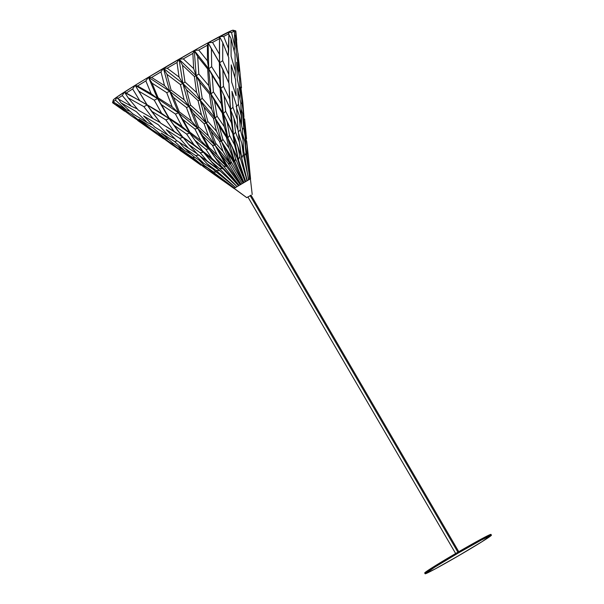 <?xml version="1.0" encoding="UTF-8"?>
<svg xmlns="http://www.w3.org/2000/svg" width="604" height="604" viewBox="0 0 604 604"><rect width="100%" height="100%" fill="white"/><g stroke="black" fill="none" stroke-linecap="round" stroke-linejoin="round"><path stroke-width="0.91" d="M141.434 101.593L147.202 104.968L151.31 111L165.843 119.924L174.171 131.468L160.694 123.163L147.202 104.968L169.09 118.588L146.976 104.711L161.608 113.31L169.09 118.588L177.674 130.66L169.09 118.588L165.843 119.924L151.31 111L160.694 123.163L182.982 137.342L169.09 118.588L165.843 119.924L174.171 131.468L193.907 144.666L203.488 152.299L200.158 152.767L188.667 144.439L182.982 137.342L203.488 152.299L223.035 168.848L219.343 168.327L210.992 161.253L218.059 169.112L203.488 152.299L200.158 152.767L207.149 160.981L197.674 154.337L188.667 144.439L197.674 154.337L219.924 170.766L215.998 170.411L207.081 163.707L215.032 171.03L235.417 187.346L215.032 171.03L207.081 163.707L199.682 155.719L207.081 163.707L215.998 170.411L235.417 187.346M236.73 40.174L235.809 30.97A71.302 2.31 149.8 0 0 235.409 30.91A71.302 2.31 -30.2 0 1 235.726 30.887L233.099 30.2A69.377 2.25 149.8 0 0 232.374 30.336L208.101 42.763L212.548 42.416A71.302 2.31 -30.2 0 1 219.72 38.535A71.302 2.31 149.8 0 0 212.548 42.416L219.403 54.217L219.531 36.572L223.722 36.421A71.302 2.31 -30.2 0 1 228.908 33.764A71.302 2.31 149.8 0 0 223.722 36.421L228.742 49.271L228.908 33.764L227.814 32.337L231.521 32.495A71.302 2.31 -30.2 0 1 234.375 31.242A71.302 2.31 149.8 0 0 231.521 32.495L234.828 46.319L234.375 31.242L232.374 30.336A69.377 2.25 149.8 0 0 227.814 32.337A69.377 2.25 149.8 0 0 219.531 36.572A69.377 2.25 149.8 0 0 208.101 42.763L194.284 50.479A69.377 2.25 149.8 0 0 179.041 59.192L183.299 58.882A71.302 2.31 -30.2 0 1 192.857 53.416A71.302 2.31 149.8 0 0 183.299 58.882L193.665 68.592L192.857 53.416L194.284 50.479L198.761 50.079L207.436 60.808L207.421 45.24A71.302 2.31 149.8 0 0 198.761 50.079A71.302 2.31 -30.2 0 1 207.421 45.24L208.101 42.763A69.377 2.25 149.8 0 0 194.284 50.479L198.761 50.079L207.436 60.808L208.712 68.743L207.67 68.962L208.697 85.579L210.947 93.937L209.55 94.096L211.679 109.15L215.13 118.21L210.947 93.937L208.712 68.743L210.947 93.937L213.439 91.899L212.079 75.206L208.712 68.743L220.724 88.478L228.992 106.01L220.724 88.478L212.079 75.206L208.712 68.743L211.679 66.719L219.69 79.434L220.724 88.478L223.465 86.319L229.588 99.147L233.506 134.79L232.774 133.658L234.518 144.862L238.444 159.856L233.506 134.79L238.444 159.856L239.773 156.406L237.659 145.7L233.506 134.79L238.346 147.58M233.506 134.79L223.337 113.567L210.947 93.937L209.55 94.096L199.713 82.197L196.194 75.817L210.947 93.937L196.194 75.817L198.814 73.967L208.697 85.579L210.947 93.937L213.439 91.899L221.268 103.729L223.337 113.567L233.506 134.79L223.337 113.567L225.639 111.295L231.445 122.778L233.506 134.79L230.479 109.641L229.407 95.47L231.445 122.778L233.506 134.79L235.53 132.14L239.358 142.197L241.124 155.666L246.855 180.611L241.124 155.666L233.506 134.79L235.53 132.14L233.884 118.067L230.192 108.788L220.724 88.478L208.712 68.743L207.67 68.962L197.667 56.55L194.284 50.479L148.425 77.229L151.612 77.471A71.302 2.31 -30.2 0 1 160.996 71.891A71.302 2.31 149.8 0 0 151.612 77.471L164.514 85.594L160.996 71.891L163.397 68.312L167.217 68.222A71.302 2.31 -30.2 0 1 177.017 62.506A71.302 2.31 149.8 0 0 167.217 68.222L179.026 77.048L177.017 62.506L179.041 59.192A69.377 2.25 149.8 0 0 163.397 68.312A69.377 2.25 149.8 0 0 148.425 77.229L135.137 85.315L137.538 86.002A71.302 2.31 -30.2 0 1 145.866 80.928A71.302 2.31 149.8 0 0 137.538 86.002L151.121 93.65L145.866 80.928L148.425 77.229A69.377 2.25 149.8 0 0 135.137 85.315L117.085 96.912L117.682 98.633A71.302 2.31 -30.2 0 1 122.295 95.575A71.302 2.31 149.8 0 0 117.682 98.633L131.204 106.161L122.295 95.575L124.454 92.027L125.964 93.212A71.302 2.31 -30.2 0 1 132.669 89.007A71.302 2.31 149.8 0 0 125.964 93.212L139.758 100.664L132.669 89.007L135.137 85.315A69.377 2.25 149.8 0 0 124.454 92.027A69.377 2.25 149.8 0 0 117.085 96.912L115.462 100.181A71.302 2.31 149.8 0 0 113.25 101.887L126.032 109.769L115.462 100.181L117.085 96.912A69.377 2.25 149.8 0 0 113.544 99.637L113.25 101.887A71.302 2.31 -30.2 0 1 115.462 100.181L126.032 109.769L129.905 111.249L126.032 109.769L113.25 101.887L113.544 99.637A69.377 2.25 149.8 0 0 113.273 100.015L112.578 102.635A71.302 2.31 -30.2 0 1 112.638 102.514A71.302 2.31 149.8 0 0 112.608 102.748L124.605 111.234L112.638 102.514L113.295 100.121M233.152 30.389L235.409 30.91L236.708 39.955M112.963 102.748A71.302 2.31 -30.2 0 1 112.578 102.635M235.726 30.887A71.302 2.31 -30.2 0 1 235.741 31.144L237.04 46.659L235.409 30.91L232.374 30.336L234.375 31.242L234.828 46.319L234.186 50.736L234.828 46.319L231.521 32.495L227.814 32.337L228.908 33.764L228.191 56.104L228.742 49.271L223.722 36.421L219.531 36.572L219.584 62.756L220.732 65.104L219.584 62.756L222.695 60.687L228.795 74.511L228.78 82.854L228.705 57.508L228.795 74.511L222.695 60.687L222.778 42.718L219.531 36.572L222.778 42.718L222.695 60.687L219.584 62.756L220.724 88.478L223.465 86.319L222.823 69.294L219.373 62.484L219.69 79.434L220.724 88.478L219.584 62.756L208.101 42.763L207.421 45.24L207.436 60.808L208.712 68.743L208.101 42.763L208.712 68.743L211.679 66.719L211.408 48.871L208.101 42.763L219.584 62.756L208.101 42.763L212.548 42.416L219.403 54.217L219.584 62.756L219.448 50.328M141.404 101.578L147.202 104.968L135.137 85.315L146.055 103.299L135.137 85.315L132.669 89.007L139.758 100.664L147.202 104.968L143.873 106.659L128.199 97.878L138.369 110.192L128.199 97.878L124.454 92.027L147.202 104.968L143.873 106.659L128.199 97.878L124.454 92.027L122.295 95.575L131.204 106.161L117.682 98.633L117.085 96.912L113.544 99.637L112.638 102.514L124.605 111.234M211.679 109.15L215.13 118.21L200.158 100.105L202.204 98.293L211.679 109.15L209.55 94.096L199.713 82.197L196.194 75.817L200.158 100.105L182.891 83.503L184.975 81.933L196.557 92.518L200.158 100.105L198.074 100.679L186.56 89.792L182.891 83.503L200.158 100.105L202.204 98.293L199.713 82.197L202.204 98.293L211.679 109.15M238.761 185.285L238.369 185.571L238.761 185.285L221.902 166.764L238.965 185.164L223.412 165.858L215.847 158.301L208.946 148.969L208.969 147.406L202.718 135.885L197.742 128.35L178.49 112.865L157.531 98.595L158.142 97.848L172.185 106.878L178.49 112.865L175.454 114.05L161.51 104.703L157.531 98.595L154.284 100.196L161.608 113.31L169.09 118.588L157.531 98.595L169.09 118.588L161.51 104.703L157.531 98.595L178.49 112.865L189.754 133.159L189.815 132.102L182.861 119.449L178.49 112.865L175.454 114.05L182.076 126.583L189.754 133.159L186.621 134.05L173.68 125.036L169.09 118.588L189.754 133.159L178.49 112.865L179.229 111.778L191.4 120.981L197.742 128.35L215.115 145.307L226.696 166.644L208.946 148.969L197.742 128.35L194.918 129.037L200.739 140.505L226.696 166.644L223.412 165.858L215.847 158.301L223.035 168.848L208.946 148.969L205.873 149.263L211.74 158.15L223.035 168.848L208.946 148.969L205.873 149.263L195.115 140.46L189.754 133.159L208.946 148.969L223.035 168.848L203.488 152.299L202.785 151.151L211.74 158.15L223.035 168.848L219.343 168.327L210.992 161.253L203.488 152.299L189.754 133.159L186.621 134.05L193.907 144.666L203.488 152.299L189.754 133.159L189.815 132.102L200.739 140.505L208.946 148.969L208.969 147.406L217.161 154.888L226.696 166.644L226.304 164.137L240.845 184.039L227.942 163.171L221.321 155.039L215.115 145.307L230.668 164.303L215.115 145.307L215.802 143.359L223.027 151.43L230.668 164.303L221.547 141.547L219.448 141.238L223.027 151.43L230.668 164.303L230.962 161.411L227.036 151.71L221.547 141.547L215.13 118.21L213.393 118.218L216.496 131.227L221.547 141.547L230.668 164.303L241.977 183.427L230.668 164.303L227.942 163.171L221.321 155.039L215.115 145.307L212.457 145.33L202.718 135.885L197.742 128.35L208.946 148.969L189.754 133.159L169.09 118.588L169.052 117.946L182.076 126.583L189.754 133.159L203.488 152.299L209.286 159.252M244.605 118.95L246.062 133.529M239.018 69.543L238.61 72.654L239.018 69.543L237.893 53.295L239.018 69.543L236.345 53.794L235.552 36.512L234.488 34.488L235.552 36.512L236.345 53.794L239.018 69.543M239.509 78.105L236.67 62.197L237.319 79.071L236.67 62.197L239.509 78.105L240.324 93.65L239.947 98.799L240.324 93.65L239.509 78.105M240.445 78.067L241.472 87.61M242.831 102.491L240.853 87.052L241.917 102.786L240.853 87.052L242.831 102.491L243.933 116.383L243.706 120.302L243.933 116.383L242.831 102.491M246.719 141.298L247.919 152.359L246.719 141.298M244.779 127.897L245.299 127.248L246.568 138.694L245.299 127.248L244.779 127.897M240.845 103.782L241.917 102.786L243.933 116.383L241.917 102.786L240.845 103.782M235.016 54.375L235.386 71.136L234.888 77.221L235.386 71.136L235.016 54.375L231.015 38.497L228.901 34.473L231.015 38.497L231.106 56.278L235.386 71.136L231.106 56.278L231.015 38.497L235.016 54.375M201.019 165.254L179.456 149.769L201.019 165.254M171.325 144.197L158.769 134.926L171.325 144.197L182.801 152.034L185.896 153.552L182.801 152.034L171.868 143.639L182.801 152.034L171.325 144.197M212.185 173.069L203.103 166.485L200.271 163.775L203.103 166.485L234.058 188.32L212.185 173.069M192.314 158.437L191.634 158.542L180.06 150.441L191.634 158.542L192.314 158.437M171.453 144.288L179.471 149.784L171.453 144.288M188.41 148.123L197.01 153.643L188.41 148.123L179.72 138.339L166.296 129.671L176.459 140.438L188.41 148.123L179.72 138.339L166.296 129.671L176.459 140.438L188.41 148.123M183.805 147.565L179.199 142.174L183.805 147.565L193.982 156.738L183.805 147.565L195.696 155.606L203.684 163.208L212.865 169.029L203.684 163.208L195.696 155.606L183.805 147.565M199.086 155.062L195.696 155.606L199.086 155.062M147.24 122.552L152.533 124.953L147.24 122.552L136.232 111.612L147.24 122.552L132.91 113.93L120.876 102.74L118.535 99.109L120.876 102.74L132.91 113.93L147.24 122.552M153.28 128.086L138.98 119.177L151.574 129.392L138.98 119.177L153.28 128.086L164.62 137.803L168.969 139.834L164.62 137.803L153.28 128.086M168.222 135.296L174.994 138.958L168.222 135.296L158.286 124.711L168.222 135.296L154.737 127.067L143.624 115.938L154.737 127.067L168.222 135.296M177.1 140.845L174.684 141.608L161.215 133.046L172.721 142.982L161.215 133.046L174.684 141.608L184.62 150.638L190.947 154.073L184.62 150.638L174.684 141.608L177.1 140.845M203.488 152.299L182.982 137.342L188.667 144.439L200.158 152.767L207.149 160.981L219.395 170.336M219.448 170.388L210.275 163.254L219.448 170.388M182.982 137.342L179.72 138.339L182.982 137.342M131.883 114.722L144.416 124.718L146.961 125.738L144.416 124.718L131.883 114.722L117.35 105.443L116.278 103.775L117.35 105.443L130.962 115.666L144.416 124.718L130.962 115.666L117.35 105.443L131.883 114.722M241.585 117.41L241.502 124.983L240.815 103.269L237.704 88.433L238.497 104.394L241.585 117.41L240.815 103.269L237.704 88.433L238.497 104.394L241.585 117.41M236.051 106.689L238.497 104.394L236.051 106.689M239.192 115.258L236.655 108.335L239.192 115.258L240.354 129.558L239.192 115.258L242.279 128.569L243.767 151.249L242.279 128.569L239.192 115.258M236.096 95.704L235.598 79.902L236.096 95.704L231.611 81.948L231.211 64.855L231.611 81.948L236.096 95.704M245.594 139.003L245.579 146.025L244.741 127.421L245.594 139.003L243.684 127.889L242.642 113.582L241.124 109.143L242.642 113.582L243.684 127.889L245.594 139.003M242.34 129.52L243.684 127.889L242.34 129.52M246.666 152.759L244.862 141.887L242.665 134.065L244.862 141.887L245.979 153.099L244.862 141.887L246.666 152.759L249.611 179.146L246.666 152.759M250.471 178.739L246.53 141.155L245.435 136.889L246.53 141.155L247.549 152.374L246.794 153.831M193.982 156.738L203.684 163.208L193.982 156.738M216.375 172.11L213.612 171.974L204.394 165.496L198.92 160.007L204.394 165.496L213.031 172.382L204.394 165.496L234.39 188.033L235.13 187.648L234.39 188.033L213.031 172.382L234.39 188.033M247.814 152.291L246.53 141.155L247.814 152.291M180.875 149.611L177.976 146.357L180.875 149.611L191.966 158.203L180.875 149.611L192.789 157.569L201.593 164.666L207.293 167.837L201.593 164.666L192.789 157.569L180.875 149.611M194.737 157.236L192.789 157.569L194.737 157.236M172.721 142.982L184.62 150.638L172.721 142.982M151.574 129.392L164.62 137.803L151.574 129.392M235.598 79.902L231.211 64.855L235.598 79.902M237.319 79.071L240.324 93.65L237.319 79.071M151.166 129.807L137.704 120.49L151.166 129.807M244.741 127.421L242.642 113.582L244.741 127.421M143.873 106.659L153.099 118.656L160.211 122.574L153.099 118.656L143.873 106.659M158.286 124.711L143.624 115.938L158.286 124.711M138.369 110.192L153.099 118.656L138.369 110.192M173.121 143.246L171.868 143.639L158.769 134.926L171.868 143.639L173.121 143.246M212.344 172.903L213.831 172.963L212.344 172.903L203.103 166.485L233.891 188.41M191.966 158.203L201.593 164.666L191.966 158.203M238.044 53.409L238.761 61.344L238.044 53.409M208.448 135.923L215.115 145.307L197.742 128.35L198.527 126.893L208.448 135.923L215.115 145.307L212.457 145.33L217.161 154.888L226.696 166.644L215.115 145.307L215.802 143.359L210.962 131.03L206.394 123.254L215.115 145.307L206.394 123.254L207.814 121.442L204.009 106.991L200.158 100.105L196.194 75.817L194.382 76.497L196.557 92.518L200.158 100.105L206.394 123.254L204.054 123.639L208.448 135.923L204.054 123.639L193.204 113.295L189.09 106.561L186.447 107.482L191.4 120.981L197.742 128.35L194.918 129.037L182.861 119.449L178.49 112.865L197.742 128.35L189.09 106.561L182.891 83.503L180.43 84.59L184.107 99.781L189.09 106.561L197.742 128.35L198.527 126.893L193.204 113.295L189.09 106.561L190.539 105.073L186.56 89.792L182.891 83.503L189.09 106.561L206.394 123.254L200.158 100.105L198.074 100.679L201.494 115.032L206.394 123.254L204.054 123.639L193.204 113.295L198.527 126.893L208.448 135.923M240.845 184.039L226.304 164.137L221.321 155.039L226.304 164.137L226.696 166.644L240.098 184.53L226.696 166.644M232.948 107.301L231.981 91.363L232.948 107.301L237.327 119.592L238.006 130.109L236.504 105.413L237.327 119.592L232.948 107.301L230.479 109.641L232.948 107.301M219.448 50.404L219.584 62.756L228.976 83.337L222.823 69.294L223.465 86.319L229.588 99.147L228.976 83.337L230.479 109.641L233.884 118.067L235.53 132.14L239.358 142.197L241.721 158.052L239.199 140.77L241.721 158.052L243.329 154.473L241.834 143.442L238.21 132.246L240.354 129.558L243.133 140.196L240.354 129.558L238.21 132.246L241.834 143.442L243.329 154.473L241.721 158.052L247.187 180.483M238.195 130.698L239.358 142.197L238.195 130.698L233.884 118.067L238.195 130.698M244.68 155.689L245.979 153.099L244.68 155.689M236.504 105.413L231.981 91.363L236.504 105.413M244.378 153.914L241.834 143.442L244.378 153.914L248.448 179.743L244.386 153.914M222.823 139.282L219.267 126.228L215.13 118.21L221.547 141.547L222.823 139.282L228.946 148.01L234.677 161.985L221.547 141.547L219.448 141.238L210.962 131.03L206.394 123.254L189.09 106.561L190.539 105.073L201.494 115.032L206.394 123.254L221.547 141.547L206.394 123.254L207.814 121.442L216.496 131.227L221.547 141.547L234.677 161.985L235.552 158.776L232.608 148.524L227.821 137.961L229.55 135.455L234.518 144.862L238.444 159.856L227.821 137.961L215.13 118.21L217.062 116.119L224.341 126.749L227.821 137.961L238.444 159.856L227.821 137.961L226.379 137.251L219.267 126.228L215.13 118.21L227.821 137.961L229.55 135.455L227.089 121.812L223.337 113.567L222.31 113.152L214.541 100.966L210.947 93.937L223.337 113.567L225.639 111.295L224.084 95.636L220.724 88.478L223.337 113.567L220.724 88.478L220.09 88.176L221.268 103.729L227.821 137.961L223.337 113.567L222.31 113.152L224.341 126.749L234.677 161.985L227.821 137.961L226.379 137.251L228.946 148.01L243.865 182.333L234.677 161.985L232.608 160.46L227.036 151.71L221.547 141.547L222.823 139.282L228.946 148.01L226.379 137.251L219.267 126.228L222.823 139.282M166.749 92.669L172.185 106.878L178.49 112.865L169.701 91.272L166.749 92.669L152.049 83.156L148.425 77.229L145.866 80.928L151.121 93.65L157.531 98.595L154.284 100.196L138.829 91.204L135.137 85.315L157.531 98.595L135.137 85.315L137.538 86.002L151.121 93.65L157.531 98.595L148.425 77.229L157.531 98.595L158.142 97.848L152.049 83.156L148.425 77.229L169.701 91.272L178.49 112.865L179.229 111.778L173.537 97.463L169.701 91.272L189.09 106.561L186.447 107.482L173.537 97.463L169.701 91.272L171.098 90.079L184.107 99.781L189.09 106.561L169.701 91.272L163.397 68.312L167.217 68.222L179.026 77.048L182.891 83.503L163.397 68.312L182.891 83.503L180.43 84.59L166.938 74.292L163.397 68.312L160.996 71.891L164.514 85.594L169.701 91.272L171.098 90.079L166.938 74.292L163.397 68.312L169.701 91.272L166.749 92.669L152.049 83.156L158.142 97.848L172.185 106.878L166.749 92.669M217.062 116.119L214.541 100.966L210.947 93.937L215.13 118.21L217.062 116.119L224.341 126.749L222.31 113.152L214.541 100.966L217.062 116.119M204.009 106.991L200.158 100.105L215.13 118.21L213.393 118.218L204.009 106.991L207.814 121.442L216.496 131.227L213.393 118.218L204.009 106.991M194.284 50.479L208.712 68.743L194.284 50.479L192.857 53.416L193.665 68.592L196.194 75.817L194.284 50.479L196.194 75.817L179.041 59.192L182.891 83.503L184.975 81.933L182.499 65.217L179.041 59.192L177.017 62.506L179.026 77.048L182.891 83.503L179.041 59.192L183.299 58.882L193.665 68.592L196.194 75.817L194.382 76.497L182.499 65.217L179.041 59.192L196.194 75.817L198.814 73.967L197.667 56.55L194.284 50.479M131.204 106.161L137.236 108.901L131.204 106.161M136.232 111.612L120.876 102.74L136.232 111.612M237.893 53.295L235.552 36.512L237.893 53.295M164.514 85.594L169.701 91.272L148.425 77.229L151.612 77.471L164.514 85.594M228.705 57.508L222.778 42.718L228.705 57.508M229.55 135.455L234.518 144.862L232.774 133.658L227.089 121.812L229.55 135.455M220.09 88.176L212.079 75.206L213.439 91.899L221.268 103.729L220.09 88.176M225.639 111.295L231.445 122.778L230.192 108.788L224.084 95.636L225.639 111.295M219.373 62.484L211.408 48.871L211.679 66.719L219.69 79.434L219.373 62.484M184.107 99.781L180.43 84.59L166.938 74.292L171.098 90.079L184.107 99.781M173.537 97.463L179.229 111.778L191.4 120.981L186.447 107.482L173.537 97.463M210.962 131.03L215.802 143.359L223.027 151.43L219.448 141.238L210.962 131.03M201.494 115.032L198.074 100.679L186.56 89.792L190.539 105.073L201.494 115.032M198.814 73.967L208.697 85.579L207.67 68.962L197.667 56.55L198.814 73.967M212.457 145.33L202.718 135.885L208.969 147.406L217.161 154.888L212.457 145.33M194.382 76.497L182.499 65.217L184.975 81.933L196.557 92.518L194.382 76.497M182.861 119.449L189.815 132.102L200.739 140.505L194.918 129.037L182.861 119.449M161.51 104.703L169.052 117.946L182.076 126.583L175.454 114.05L161.51 104.703M138.829 91.204L146.976 104.711L161.608 113.31L154.284 100.196L138.829 91.204M205.873 149.263L195.115 140.46L202.785 151.151L211.74 158.15L205.873 149.263M186.621 134.05L173.68 125.036L182.295 136.723L193.907 144.666L186.621 134.05M239.418 67.067L238.837 61.502M236.866 186.44L228.153 178.384L236.866 186.44M227.693 177.953L227.27 177.561L227.693 177.953M219.924 170.766L215.998 170.411M249.837 179.018L249.18 179.463L249.837 179.018L245.979 153.099M241.124 155.666L237.659 145.7L239.773 156.406L238.444 159.856L245.639 181.328L238.444 159.856L237.108 157.901L245.156 181.547L245.639 181.328L244.952 181.676L237.108 157.901L232.608 148.524L235.552 158.776L234.677 161.985M232.616 160.46L243.163 182.702L232.616 160.46L227.036 151.71L230.962 161.411L230.668 164.303M218.059 169.112L228.002 178.233M245.156 181.547L235.552 158.776M243.034 182.763L230.962 161.411M212.283 173.144L223.216 180.86M223.035 168.848L238.369 185.571L223.035 168.848M219.343 168.327L236.904 186.41M247.089 180.475L239.773 156.406M250.547 178.792L247.919 152.359M248.682 179.607L243.329 154.473M219.75 36.565L227.814 32.495M457.915 552.207L250.147 195.568L457.915 552.207M234.073 188.373L250.403 178.837L234.035 188.373L246.757 197.659L234.073 188.305L246.764 197.636L251.083 195.228M250.773 195.424L246.764 197.659M491.422 535.174L490.961 534.397A38.346 1.246 149.8 0 0 459.131 551.505A38.346 1.246 149.8 0 0 424.854 572.743A38.346 1.246 149.8 0 0 424.703 573L425.156 573.777A38.346 1.246 -30.2 0 1 425.307 573.521L424.854 572.743L425.307 573.521A38.346 1.246 -30.2 0 1 459.584 552.283A38.346 1.246 -30.2 0 1 491.422 535.174A38.346 1.246 -30.2 0 1 491.271 535.423A38.346 1.246 -30.2 0 1 456.994 556.669A38.346 1.246 -30.2 0 1 425.156 573.777L434.88 569.111L458.323 555.891L481.743 541.848L491.422 535.197L481.698 539.84L458.255 553.053L434.835 567.103L425.148 573.755M490.81 534.646L481.245 539.055L457.802 552.275L432.2 567.7L424.861 573.022M239.154 140.453L239.237 141.117M239.441 67.27L241.494 87.829M163.631 138.822L137.704 120.49M246.085 133.763L244.635 119.267M228.622 178.814L227.421 177.704M455.65 553.528L247.882 196.904M458.768 551.716L251 195.084M250.403 178.837L252.208 194.48"/></g></svg>
